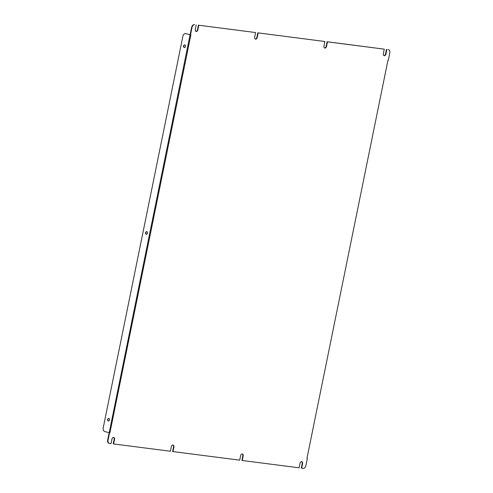<?xml version="1.0" encoding="UTF-8"?>
<svg xmlns="http://www.w3.org/2000/svg" width="493" height="493" viewBox="0 0 493 493"><rect width="100%" height="100%" fill="white"/><g stroke="black" fill="none" stroke-linecap="round" stroke-linejoin="round"><path stroke-width="0.74" d="M324.881 41.511L257.796 32.834L324.881 41.511L323.981 45.935A2.027 1.294 104.4 0 0 324.764 48.061A2.027 1.294 104.4 0 0 326.557 46.262L327.457 41.843L327.081 41.751L384.275 49.158L327.457 41.843M172.914 445.006A2.027 1.294 104.4 0 1 173.518 447.065L172.618 451.489L172.988 451.582L239.703 460.166L240.602 455.748A2.027 1.294 104.4 0 1 242.396 453.948A2.027 1.294 104.4 0 1 243.178 456.08L242.279 460.499L299.097 467.814L299.997 463.389A2.027 1.294 104.4 0 1 301.784 461.596A2.027 1.294 104.4 0 1 302.566 463.722L301.667 468.147L303.275 468.35A3.118 1.984 104.4 0 0 305.876 465.558L307.361 458.237L306.997 458.188L387.954 60.269L388.318 60.312L389.809 52.997A3.118 1.984 104.4 0 0 388.601 49.725A3.118 1.984 104.4 0 0 388.447 49.694L388.077 49.596A3.118 1.984 -75.6 0 1 388.231 49.627A3.118 1.984 -75.6 0 1 388.379 49.676M113.526 437.365A2.027 1.294 104.4 0 1 114.123 439.423L113.224 443.842L113.6 443.94L170.418 451.249L171.317 446.831A2.027 1.294 104.4 0 1 173.105 445.031A2.027 1.294 104.4 0 1 173.887 447.163L172.988 451.582M255.22 32.501L198.402 25.186L255.22 32.501M242.205 453.924A2.027 1.294 104.4 0 1 242.809 455.982L241.909 460.407L242.279 460.499M109.551 432.78L109.181 432.688L109.551 432.78L108.059 440.101A3.118 1.984 104.4 0 0 109.267 443.373A3.118 1.984 104.4 0 0 109.421 443.404L111.024 443.608L111.923 439.189A2.027 1.294 104.4 0 1 113.717 437.39A2.027 1.294 104.4 0 1 114.499 439.522L113.6 443.94M307.01 458.145L307.361 458.237M191.629 27.442A3.118 1.984 -75.6 0 1 194.224 24.65L194.599 24.742A3.118 1.984 104.4 0 0 191.999 27.54L191.629 27.442L190.138 34.763L190.871 34.904L109.914 432.829M195.906 31.435A2.027 1.294 104.4 0 0 197.502 29.611L198.402 25.186M255.294 39.076A2.027 1.294 104.4 0 0 256.896 37.252L257.796 32.834M324.585 47.994A2.027 1.294 104.4 0 0 326.181 46.169L327.081 41.751M383.973 55.635A2.027 1.294 104.4 0 0 385.575 53.811L386.475 49.392M301.667 468.147L301.297 468.048L302.197 463.63A2.027 1.294 104.4 0 0 301.593 461.565M109.052 443.306A3.118 1.984 -75.6 0 1 108.898 443.275A3.118 1.984 -75.6 0 1 107.69 440.002L108.059 440.101M109.181 432.688L107.69 440.002M384.275 49.158L383.375 53.577A2.027 1.294 104.4 0 0 384.158 55.703A2.027 1.294 104.4 0 0 385.945 53.91L386.845 49.485M255.59 32.593L254.696 37.018A2.027 1.294 104.4 0 0 255.479 39.144A2.027 1.294 104.4 0 0 257.266 37.345L258.166 32.926M196.202 24.952L195.302 29.37A2.027 1.294 104.4 0 0 196.085 31.503A2.027 1.294 104.4 0 0 197.878 29.703L198.778 25.285M191.999 27.54L190.508 34.855M109.224 432.694L190.082 34.75L185.855 33.666A3.118 2.397 -82.7 0 0 185.633 33.623A3.118 2.397 -82.7 0 0 182.909 36.118L103.191 427.942A3.118 2.397 -82.7 0 0 104.898 431.591L109.126 432.669M190.144 34.713L185.855 33.666M109.52 419.937A1.306 1.004 -82.7 0 0 107.548 419.561A1.306 1.004 -82.7 0 0 109.52 419.937M147.518 233.177A1.306 1.004 -82.7 0 0 145.54 232.795A1.306 1.004 -82.7 0 0 147.518 233.177M185.516 46.41A1.306 1.004 -82.7 0 0 183.538 46.034A1.306 1.004 -82.7 0 0 185.516 46.41M108.534 420.991A1.306 1.004 97.3 0 1 108.867 418.428M146.532 234.23A1.306 1.004 97.3 0 1 146.865 231.661M184.53 47.464A1.306 1.004 97.3 0 1 184.863 44.9M185.793 33.647A3.118 2.397 97.3 0 1 185.947 33.666A3.118 2.397 97.3 0 1 186.175 33.709M388.447 49.694L388.077 49.596M194.224 24.65L194.599 24.742M114.123 439.423L114.499 439.522M302.197 463.63L302.566 463.722M385.575 53.811L385.945 53.91M197.502 29.611L197.878 29.703M173.518 447.065L173.887 447.163M326.181 46.169L326.557 46.262M242.809 455.982L243.178 456.08M256.896 37.252L257.266 37.345M185.633 33.623L185.947 33.666M388.231 49.627L388.601 49.725M108.898 443.275L109.267 443.373"/></g></svg>
